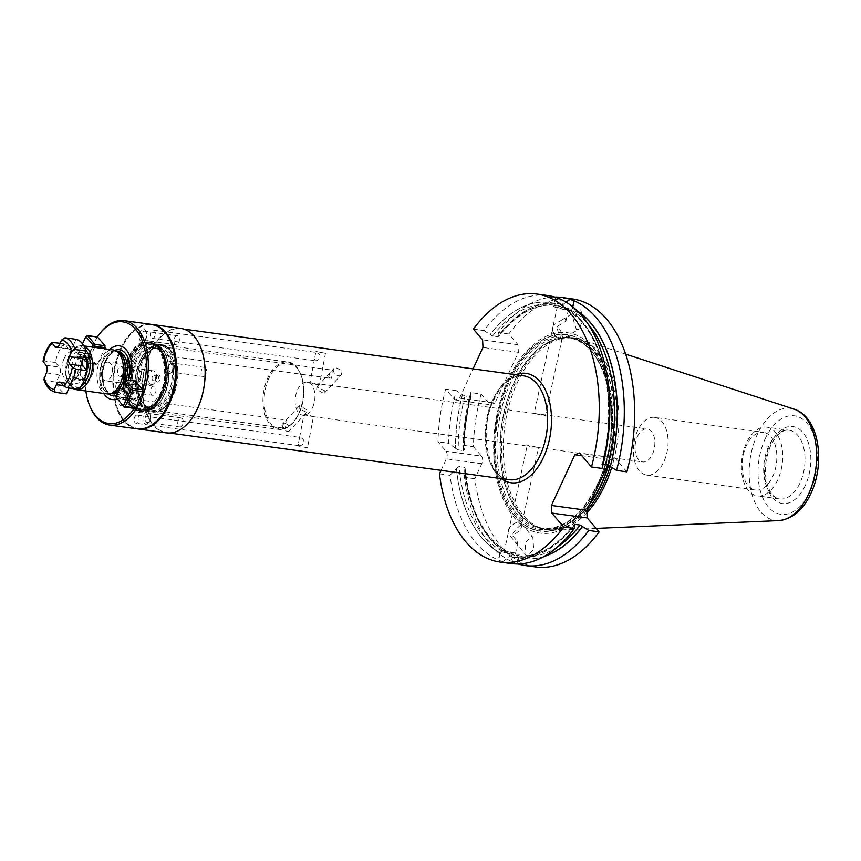 <?xml version="1.0" encoding="UTF-8"?>
<svg xmlns="http://www.w3.org/2000/svg" width="861" height="861" viewBox="0 0 861 861"><rect width="100%" height="100%" fill="white"/><g stroke="black" fill="none" stroke-linecap="round" stroke-linejoin="round"><path stroke-width="0.65" stroke-dasharray="4.3 3.23" d="M126.427 397.739L116.407 396.361L123.962 380.013L133.982 381.391L126.427 397.739L126.513 399.644L134.047 408.437M97.497 336.985L92.547 345.595L88.844 355.367A51.326 30.103 -82.2 0 0 85.863 391.002M88.844 355.367L78.846 354.291L86.369 363.084L96.389 364.461L88.866 355.668M94.592 347.392L87.542 362.653L97.562 364.031L96.389 364.461M97.562 364.031L104.611 348.77M133.982 381.391L135.155 380.949M109.767 349.48A27.089 15.885 -82.2 0 0 103.514 358.391A27.089 15.885 -82.2 0 0 103.729 393.455M117.064 398.934A27.089 15.885 -82.2 0 0 128.031 387.019A27.089 15.885 -82.2 0 0 130.431 380.304M113.232 349.953A22.192 13.012 -82.2 0 0 100.167 360.221A22.192 13.012 -82.2 0 0 107.184 393.929M84.518 354.571A15.95 9.353 -82.2 0 0 70.699 359.08A15.95 9.353 -82.2 0 0 71.711 380.939A15.95 9.353 -82.2 0 0 85.142 375.934A15.95 9.353 -82.2 0 0 86.896 370.488M83.829 356.067A13.184 7.727 97.8 0 0 73.239 360.716A13.184 7.727 -82.2 0 0 72.421 375.923A13.184 7.727 -82.2 0 0 80.773 379.981A13.184 7.727 -82.2 0 0 85.164 374.643A13.184 7.727 97.8 0 0 86.617 370.165M92.977 361.846A11.096 6.511 97.8 0 1 92.288 374.653A11.096 6.511 97.8 0 1 90.9 377.021A11.096 6.511 97.8 0 1 85.756 379.787A11.096 6.511 97.8 0 1 82.247 362.933A11.096 6.511 97.8 0 1 88.78 357.799A11.096 6.511 97.8 0 1 92.977 361.846L92.827 361.437A11.656 6.834 97.8 0 0 88.414 357.186A11.656 6.834 97.8 0 0 81.558 362.578A11.656 6.834 -82.2 0 0 85.239 380.271L79.739 379.518A11.656 6.834 -82.2 0 1 76.059 361.814A11.656 6.834 97.8 0 1 82.914 356.432A11.656 6.834 97.8 0 1 83.592 356.583M84.798 357.186A11.656 6.834 97.8 0 1 85.594 357.875A11.656 6.834 97.8 0 1 86.595 374.126A11.656 6.834 -82.2 0 1 82.71 378.851L80.773 379.981M79.739 379.518A11.656 6.834 -82.2 0 0 82.71 378.851M85.239 380.271A11.656 6.834 -82.2 0 0 90.631 377.366A11.656 6.834 -82.2 0 0 92.095 374.89A11.656 6.834 97.8 0 0 92.827 361.437M78.426 389.366L74.455 384.727A5.553 3.25 -82.2 0 0 73.056 383.898A5.553 3.25 -82.2 0 0 69.784 386.471L69.041 388.074M76.112 339.32L72.69 346.714A5.553 3.25 -82.2 0 1 69.429 349.275L56.073 347.435M43.437 362.277L44.288 360.963L55.416 362.503A27.746 16.273 97.8 0 1 64.048 343.808L68.03 348.447A5.553 3.25 -82.2 0 0 69.429 349.275M55.416 362.503L59.387 367.141A5.553 3.25 -82.2 0 1 59.743 374.739L56.331 382.133A27.746 16.273 -82.2 0 0 66.372 393.864M43.933 379.55L45.192 380.605L56.331 382.133M60.076 343.27L64.048 343.808M89.77 405.843A52.715 30.91 -82.2 0 1 93.031 345.013A52.715 30.91 97.8 0 1 99.672 333.777M151.45 324.403A52.715 30.91 97.8 0 0 120.422 348.78A52.715 30.91 -82.2 0 0 137.093 428.853M171.479 343.84A52.166 30.587 -82.2 0 0 127.686 338.018A52.166 30.587 -82.2 0 0 121.121 349.135A52.166 30.587 -82.2 0 0 117.882 409.33A52.166 30.587 -82.2 0 0 161.62 415.529M117.882 409.33L118.043 409.739A52.715 30.91 -82.2 0 1 121.315 348.899A52.715 30.91 97.8 0 1 127.945 337.673A52.715 30.91 97.8 0 1 151.891 324.468M118.043 409.739A52.715 30.91 -82.2 0 0 137.545 428.907M180.842 328.439A52.715 30.91 97.8 0 0 149.814 352.816A52.715 30.91 -82.2 0 0 166.485 432.889M169.66 433.051L166.743 432.652A52.446 30.748 -82.2 0 1 150.158 352.988A52.446 30.748 97.8 0 1 181.025 328.741A52.446 30.748 97.8 0 1 200.828 347.779M166.743 432.652A52.446 30.748 -82.2 0 0 190.948 419.662M441.058 470.343L446.375 458.848A5.553 3.25 97.8 0 0 446.02 451.239L437.958 441.822A135.263 79.32 -82.2 0 1 445.675 389.15L454.866 399.891L459.537 398.159L473.066 368.874M626.873 471.85L614.915 457.88L579.518 453.015M577.483 311.047A128.666 75.445 -82.2 0 0 572.178 308.001L570.714 310.078L565.505 309.368L563.88 306.882A128.666 75.445 97.8 0 1 602.011 465.231L602.054 468.438M602.011 465.231L603.109 464.38M563.858 307.011A128.537 75.37 -82.2 0 1 601.947 465.166L602.592 464.305A126.589 74.229 97.8 0 0 565.505 309.368L564.999 309.185C601.29 325.652 619.457 400.3 601.71 464.563M614.915 457.88L610.245 459.623L581.821 455.717M459.537 398.159L494.946 403.023L518.365 352.332L518.01 344.723L508.819 333.993A135.263 79.32 97.8 0 1 572.393 298.928M494.946 403.023L490.275 404.756L481.073 394.026L470.719 392.594A135.263 79.32 97.8 0 0 463.003 445.266L473.356 446.687A135.263 79.32 97.8 0 1 481.073 394.026M473.356 446.687L481.428 456.104L446.02 451.239M535.564 566.936A135.263 79.32 97.8 0 1 474.841 478.716L481.783 463.713A5.553 3.25 -82.2 0 0 481.428 456.104M607.435 465.704A101.124 59.291 -82.2 0 0 560.629 332.507A101.124 59.291 -82.2 0 0 495.678 473.066A101.124 59.291 -82.2 0 0 589.634 504.234M610.245 459.623L607.758 465.015M576.396 329.559L573.523 320.292L578.269 310.143L580.68 309.809L583.564 319.087L578.807 329.236L576.396 329.559M531.549 536.306L532.83 537.264L533.691 549.34L527.266 556.055L525.985 555.097L525.124 543.022L531.549 536.306M462.411 394.65L462.475 394.725A128.537 75.37 -82.2 0 0 455.523 448.28L455.437 448.194A128.666 75.445 97.8 0 1 462.411 394.65L456.255 390.614A135.263 79.32 -82.2 0 0 448.538 443.275L437.958 441.822M456.255 390.614L445.675 389.15M547.574 295.517A135.263 79.32 -82.2 0 0 483.99 330.581L473.41 329.117M508.819 333.993L498.454 332.561A135.263 79.32 97.8 0 1 554.721 297.077M439.444 473.851L450.023 475.304A135.263 79.32 -82.2 0 0 498.53 560.124L502.759 561.706A135.263 79.32 -82.2 0 0 510.734 563.524M518.042 563.955A135.263 79.32 97.8 0 1 517.03 563.632L513.188 562.201A135.263 79.32 97.8 0 1 464.488 477.295L464.736 469.719A128.666 75.445 -82.2 0 0 508.937 554.172L507.29 551.675L502.028 550.943L500.542 552.999A128.666 75.445 97.8 0 1 456.384 468.567L456.448 468.427A128.537 75.37 -82.2 0 0 500.564 552.88M474.841 478.716L464.488 477.295M454.866 399.891L490.275 404.756M462.475 394.725L464.951 396.006L470.181 396.727L470.827 395.866L470.181 396.727A126.589 74.229 97.8 0 0 463.476 450.572L463.003 445.266M470.719 392.594L470.827 395.866A128.537 75.37 97.8 0 0 463.875 449.431L463.476 450.572L458.235 449.851A126.589 74.229 97.8 0 1 464.951 396.006M518.365 352.332L482.956 347.467M518.01 344.723L482.612 339.858M498.454 332.561L497.916 336.694A126.589 74.229 97.8 0 1 556.238 305.461A126.589 74.229 97.8 0 1 560.533 306.268L563.083 304.6A128.666 75.445 -82.2 0 0 498.497 335.768M563.051 304.729A128.537 75.37 97.8 0 0 498.562 335.833L497.916 336.694L492.686 335.973L490.146 334.617A128.666 75.445 97.8 0 1 554.678 303.438L555.27 305.547L560.533 306.268M483.99 330.581L490.146 334.617M470.763 395.802A128.666 75.445 -82.2 0 0 463.788 449.334M563.083 304.6L565.957 302.06M572.716 306.785L572.178 308.001M517.03 563.632L518.042 557.573A128.666 75.445 -82.2 0 0 543.732 556.636M513.188 562.201L508.937 554.172M518.042 557.573L517.472 555.474L521.766 556.292A126.589 74.229 97.8 0 1 517.472 555.474L512.273 554.764L509.766 556.314A128.537 75.37 -82.2 0 0 574.212 525.199M464.736 469.719L465.08 468.201L464.24 467.2L459.01 466.479L456.448 468.427M465.08 468.201C469.902 510.659 484.151 538.545 507.807 551.858L507.29 551.675A126.589 74.229 97.8 0 1 464.24 467.2M455.523 448.28L458.235 449.851M492.686 335.973A126.589 74.229 97.8 0 1 551.008 304.74L555.27 305.547A126.589 74.229 97.8 0 0 551.008 304.74L556.238 305.461C535.983 303.126 516.826 313.479 498.756 336.533M574.265 525.264A128.666 75.445 97.8 0 1 509.744 556.443L509.766 556.314M455.437 448.194L448.538 443.275M555.539 297.336L554.678 303.438M563.88 306.882L559.768 298.918M502.759 561.706L509.744 556.443M450.023 475.304L456.384 468.567M500.542 552.999L498.53 560.124M555.065 307.151A9.708 1.022 -167.8 0 1 553.365 306.172A9.708 1.022 -167.8 0 1 560.124 306.634A9.708 1.022 -167.8 0 1 570.649 309.303A9.708 1.022 12.2 0 1 572.35 310.283A9.708 1.022 12.2 0 1 565.591 309.82A9.708 1.022 12.2 0 1 555.065 307.151M557.261 307.011A5.726 0.603 -167.8 0 0 558.262 307.592A5.726 0.603 12.2 0 0 564.472 309.164A5.726 0.603 12.2 0 0 568.454 309.443A5.726 0.603 12.2 0 0 567.453 308.862A5.726 0.603 -167.8 0 0 561.243 307.291A5.726 0.603 -167.8 0 0 557.261 307.011L553.3 325.232L552.762 331.194L557.067 337.63L561.824 339.406C559.241 335.801 557.659 331.507 557.067 326.534L565.892 321.261L565.236 319.076L561.383 320.27L553.322 325.135A8.319 3.498 59 0 0 553.106 325.243L553.375 325.081M545.368 415.885L542.85 414.604L534.164 413.452L545.368 415.885L561.932 339.363L578.807 329.236M560.952 338.836L561.824 339.406A8.319 3.498 -121 0 0 561.878 333.67A8.319 3.498 -121 0 0 557.067 326.534M312.565 407.511A16.65 9.762 -82.2 0 0 307.302 382.23A16.65 9.762 -82.2 0 0 297.508 389.925A16.65 9.762 -82.2 0 0 302.771 415.217A16.65 9.762 -82.2 0 0 312.565 407.511M637.409 436.635A16.65 9.762 97.8 0 1 647.203 428.939A16.65 9.762 97.8 0 1 652.466 454.231A16.65 9.762 97.8 0 1 642.672 461.926A16.65 9.762 97.8 0 1 637.409 436.635M316.687 389.516L316.805 386.987L324.479 390.593L323.93 393.585L316.687 389.516M310.918 382.79L318.71 383.855C319.517 385.308 316.923 384.953 310.918 382.79L310.003 382.661L314.459 359.22L315.341 360.737L152.225 338.33A4.165 2.443 97.8 0 1 151.17 337.706A4.165 2.443 97.8 0 1 150.578 332.895A4.165 2.443 97.8 0 1 153.366 330.075A4.165 2.443 97.8 0 1 154.41 330.699A4.165 2.443 97.8 0 1 155.012 335.51A4.165 2.443 97.8 0 1 152.225 338.33M534.337 413.431L317.698 383.662L319.539 384.469L325.469 353.301L315.922 351.492L314.459 359.22M315.115 360.694C318.473 361.276 322.94 356.25 317.731 353.139L316.471 352.493L315.589 353.279M325.469 353.301L315.922 351.492M123.252 398.137A4.165 2.443 97.8 0 1 123.844 402.948A4.165 2.443 97.8 0 1 121.067 405.768A4.165 2.443 97.8 0 1 120.013 405.144A4.165 2.443 97.8 0 1 119.421 400.343A4.165 2.443 97.8 0 1 122.197 397.524A4.165 2.443 97.8 0 1 123.252 398.137M138.266 415.669A4.165 2.443 97.8 0 1 138.858 420.469A4.165 2.443 97.8 0 1 136.081 423.3A4.165 2.443 97.8 0 1 135.026 422.676A4.165 2.443 97.8 0 1 134.434 417.865A4.165 2.443 97.8 0 1 137.211 415.045A4.165 2.443 97.8 0 1 138.266 415.669M169.423 348.231A4.165 2.443 97.8 0 1 170.015 353.032A4.165 2.443 97.8 0 1 167.238 355.851A4.165 2.443 97.8 0 1 166.184 355.238A4.165 2.443 97.8 0 1 165.592 350.427A4.165 2.443 97.8 0 1 168.369 347.607A4.165 2.443 97.8 0 1 169.423 348.231M283.334 427.594L285.12 428.315L286.95 421.664L286.261 420.071L283.979 422.471L282.516 426.453L283.334 427.594M306.753 409.761L299.499 405.692L298.95 408.684L306.634 412.29L306.753 409.761M289.608 430.683A4.854 3.013 42.8 0 1 285.637 430.758A4.854 3.013 42.8 0 1 282.15 426.852A4.854 3.013 -137.2 0 1 282.483 424.096A4.854 3.013 -137.2 0 1 286.455 424.021A4.854 3.013 -137.2 0 1 289.942 427.928A4.854 3.013 42.8 0 1 289.608 430.683L306.634 412.29M537.415 447.322L529.806 446.418L527.298 445.137L537.415 447.322M299.434 438.249L298.304 444.19L298.971 445.664C302.329 446.246 306.785 441.219 301.576 438.109L300.328 437.463L299.434 438.249L303.89 414.808L312.511 416.487C306.505 414.324 303.911 413.969 304.719 415.422L302.771 415.217M307.506 447.785L297.971 445.976L307.506 447.785L313.436 416.616L312.511 416.487M298.971 445.664L136.081 423.3M504.202 551.578A5.726 0.603 -167.8 0 0 505.203 552.159A5.726 0.603 12.2 0 0 511.412 553.731A5.726 0.603 12.2 0 0 515.405 554A5.726 0.603 12.2 0 0 514.404 553.419A5.726 0.603 -167.8 0 0 508.184 551.847A5.726 0.603 -167.8 0 0 504.202 551.578L508.13 533.454L514.964 541.795L516.622 543.194L517.967 542.182L511.875 534.853C514.404 530.903 517.687 527.362 521.734 524.231L538.491 447.559M520.905 523.445L521.734 524.231L516.977 522.444C511.09 524.898 508.141 528.568 508.13 533.454L527.298 445.137M516.977 522.444A8.319 4.499 -39.6 0 0 509.863 527.223A8.319 4.499 -39.6 0 0 508.13 533.454M521.734 524.231A8.319 4.499 140.4 0 1 519.14 530.677A8.319 4.499 140.4 0 1 511.875 534.853M502.006 551.718A9.708 1.022 12.2 0 0 512.543 554.376A9.708 1.022 12.2 0 0 519.291 554.85A9.708 1.022 12.2 0 0 517.601 553.86A9.708 1.022 -167.8 0 0 507.064 551.191A9.708 1.022 -167.8 0 0 500.316 550.728A9.708 1.022 -167.8 0 0 502.006 551.718M654.694 417.37A29.134 17.08 -82.2 0 1 663.906 461.614A29.134 17.08 97.8 0 1 646.762 475.089A29.134 17.08 97.8 0 1 637.538 430.834A29.134 17.08 -82.2 0 1 654.694 417.37L763.449 432.319A29.134 17.08 -82.2 0 0 746.304 445.783A29.134 17.08 97.8 0 0 755.517 490.038A29.134 17.08 97.8 0 0 772.661 476.563A29.134 17.08 -82.2 0 0 763.449 432.319M766.774 427.174A34.688 20.341 -82.2 0 1 777.741 479.857A34.688 20.341 97.8 0 1 757.336 495.893A34.688 20.341 97.8 0 1 746.369 443.211A34.688 20.341 -82.2 0 1 766.774 427.174L789.042 430.231A34.688 20.341 -82.2 0 0 768.625 446.267A34.688 20.341 97.8 0 0 779.603 498.95A34.688 20.341 97.8 0 0 800.009 482.913A34.688 20.341 -82.2 0 0 789.042 430.231C782.66 429.338 776.482 434.525 770.53 445.815C763.933 462.217 763.632 477.102 769.605 490.447C772.597 495.732 775.933 498.562 779.603 498.95L757.336 495.893M586.933 512.682A96.906 56.826 97.8 0 1 553.924 530.193A96.906 56.826 97.8 0 1 547.908 529.913A96.906 56.826 97.8 0 1 517.257 382.725A96.906 56.826 97.8 0 1 574.298 337.91A96.906 56.826 97.8 0 1 580.163 339.266A96.906 56.826 97.8 0 1 611.74 467.286M610.212 466.21A96.906 56.826 -82.2 0 0 572.511 337.663A96.906 56.826 -82.2 0 0 561.34 337.986A96.906 56.826 -82.2 0 0 515.481 382.478A96.906 56.826 97.8 0 0 535.456 526.34A96.906 56.826 97.8 0 0 546.122 529.666L547.908 529.913M586.836 510.584A96.906 56.826 97.8 0 1 546.122 529.666M329.505 377.678L331.302 378.399L333.121 371.748L332.432 370.155L330.161 372.555L328.687 376.537L329.505 377.678M340.956 375.181A4.854 3.013 42.8 0 1 336.985 375.256A4.854 3.013 42.8 0 1 333.498 371.349A4.854 3.013 -137.2 0 1 333.82 368.594A4.854 3.013 -137.2 0 1 337.792 368.519A4.854 3.013 -137.2 0 1 341.29 372.426A4.854 3.013 42.8 0 1 340.956 375.181L323.93 393.585M557.067 337.63A8.319 3.498 59 0 1 552.353 329.203A8.319 3.498 59 0 1 553.106 325.243M89.501 353.871L78.749 352.386L86.304 336.038L97.056 337.512M86.369 363.084L87.542 362.653M78.749 352.386L78.243 353.268L78.846 354.291M78.243 353.268L82.505 343.808M92.568 347.112L85.799 361.771L86.401 362.793M78.265 352.967L85.799 361.771M126.513 399.644L116.493 398.266M115.901 397.233L116.407 396.361M152.688 395.285A4.574 2.68 -82.2 0 1 150.578 391.766A4.574 2.68 97.8 0 1 153.925 386.212A4.574 2.68 97.8 0 1 156.035 389.742A4.574 2.68 -82.2 0 1 152.688 395.285L120.174 390.819A4.574 2.68 -82.2 0 0 122.294 389.678A4.574 2.68 -82.2 0 0 123.521 385.265A4.574 2.68 97.8 0 0 123.155 383.425L122.671 382.198A6.242 3.659 -82.2 0 0 118.344 380.519A6.242 3.659 -82.2 0 0 115.751 387.482A6.242 3.659 -82.2 0 0 121.498 390.733A6.242 3.659 -82.2 0 0 123.188 385.459A36.259 21.267 97.8 0 1 123.112 383.995A6.242 3.659 -82.2 0 0 122.671 382.198M153.925 386.212L121.423 381.746A4.574 2.68 97.8 0 0 118.075 387.299A4.574 2.68 -82.2 0 0 120.174 390.819M121.423 381.746A4.574 2.68 97.8 0 1 123.155 383.425M123.177 384.716A6.242 3.659 -82.2 0 0 123.112 383.995A36.259 21.267 97.8 0 1 128.311 357.53A36.259 21.267 97.8 0 1 142.646 341.731A36.259 21.267 97.8 0 1 143.55 341.397A6.242 3.659 -82.2 0 0 144.852 340.181A6.242 3.659 -82.2 0 0 146.026 331.646A6.242 3.659 -82.2 0 0 142.539 329.505A6.242 3.659 -82.2 0 0 139.095 336.576A6.242 3.659 -82.2 0 0 142.646 341.731A6.242 3.659 -82.2 0 0 143.098 341.602A6.242 3.659 -82.2 0 0 143.55 341.397A36.259 21.267 97.8 0 1 166.259 367.916A36.259 21.267 97.8 0 1 166.324 369.38A6.242 3.659 -82.2 0 0 172.017 371.898A6.242 3.659 -82.2 0 0 173.696 365.893A6.242 3.659 -82.2 0 0 173.19 363.364A6.242 3.659 -82.2 0 0 169.079 361.534A6.242 3.659 -82.2 0 0 166.259 367.916A6.242 3.659 -82.2 0 0 166.259 368.659A6.242 3.659 -82.2 0 0 166.324 369.38A36.259 21.267 97.8 0 1 161.125 395.845A36.259 21.267 97.8 0 1 146.8 411.644A36.259 21.267 97.8 0 1 145.896 411.978A6.242 3.659 -82.2 0 0 142.937 419.565A6.242 3.659 -82.2 0 0 146.897 423.86A6.242 3.659 -82.2 0 0 148.662 422.439A6.242 3.659 -82.2 0 0 149.836 413.915A6.242 3.659 -82.2 0 0 146.8 411.644A6.242 3.659 -82.2 0 0 146.338 411.762A6.242 3.659 -82.2 0 0 145.896 411.978A36.259 21.267 97.8 0 1 123.188 385.459A6.242 3.659 -82.2 0 0 123.177 384.716M128.902 358.219A34.957 20.503 -82.2 0 0 126.728 398.546A34.957 20.503 -82.2 0 0 148.878 409.319A34.957 20.503 -82.2 0 0 160.533 395.156A34.957 20.503 -82.2 0 0 157.531 346.391A34.957 20.503 -82.2 0 0 128.902 358.219M162.385 394.951A33.988 19.932 -82.2 0 0 151.633 343.324A33.988 19.932 -82.2 0 0 131.625 359.048A33.988 19.932 -82.2 0 0 142.377 410.675A33.988 19.932 -82.2 0 0 162.385 394.951M162.32 394.951A33.988 19.932 -82.2 0 0 151.568 343.324A33.988 19.932 -82.2 0 0 147.661 343.431A33.988 19.932 -82.2 0 0 131.572 359.037A33.988 19.932 -82.2 0 0 138.578 409.502A33.988 19.932 -82.2 0 0 142.323 410.665A33.988 19.932 -82.2 0 0 162.32 394.951M173.664 364.59A4.574 2.68 -82.2 0 1 174.04 366.442A4.574 2.68 97.8 0 1 172.803 370.854A4.574 2.68 97.8 0 1 170.693 371.995A4.574 2.68 97.8 0 1 168.584 368.476A4.574 2.68 -82.2 0 1 171.931 362.922A4.574 2.68 -82.2 0 1 173.664 364.59L173.19 363.364M203.196 376.461A4.574 2.68 97.8 0 0 206.543 370.908A4.574 2.68 -82.2 0 0 204.444 367.389A4.574 2.68 -82.2 0 0 201.097 372.942A4.574 2.68 97.8 0 0 203.196 376.461L170.693 371.995M143.948 331.302A4.574 2.68 97.8 0 1 144.777 331.205A4.574 2.68 97.8 0 1 146.51 332.873A4.574 2.68 97.8 0 1 145.649 339.137A4.574 2.68 97.8 0 1 144.357 340.181A4.574 2.68 -82.2 0 1 143.529 340.278A4.574 2.68 -82.2 0 1 141.43 336.07A4.574 2.68 -82.2 0 1 143.948 331.302M177.28 335.672A4.574 2.68 97.8 0 0 176.451 335.768A4.574 2.68 -82.2 0 0 173.933 340.536A4.574 2.68 -82.2 0 0 176.042 344.744A4.574 2.68 -82.2 0 0 176.871 344.648A4.574 2.68 97.8 0 0 179.389 339.88A4.574 2.68 97.8 0 0 177.28 335.672L144.777 331.205M150.309 415.131A4.574 2.68 -82.2 0 1 149.448 421.395A4.574 2.68 -82.2 0 1 148.167 422.439A4.574 2.68 97.8 0 1 147.339 422.536A4.574 2.68 97.8 0 1 145.24 418.328A4.574 2.68 97.8 0 1 147.758 413.56A4.574 2.68 -82.2 0 1 148.576 413.463A4.574 2.68 -82.2 0 1 150.309 415.131L149.836 413.915M179.841 427.002A4.574 2.68 97.8 0 0 180.67 426.905A4.574 2.68 -82.2 0 0 183.189 422.138A4.574 2.68 -82.2 0 0 181.09 417.929A4.574 2.68 -82.2 0 0 180.261 418.037A4.574 2.68 97.8 0 0 177.743 422.794A4.574 2.68 97.8 0 0 179.841 427.002L147.339 422.536M139.676 379.227A6.942 4.068 -82.2 0 0 137.491 368.691A6.942 4.068 -82.2 0 0 133.401 371.898A6.942 4.068 -82.2 0 0 135.597 382.435A6.942 4.068 -82.2 0 0 139.676 379.227M151.471 384.619A6.942 4.068 -82.2 0 1 149.276 374.083A6.942 4.068 97.8 0 1 153.355 370.876A6.942 4.068 97.8 0 1 155.55 381.412A6.942 4.068 -82.2 0 1 151.471 384.619L135.597 382.435M137.093 366.119A9.439 5.532 97.8 0 0 131.539 370.478A9.439 5.532 -82.2 0 0 134.531 384.813A9.439 5.532 -82.2 0 0 140.085 380.444A9.439 5.532 97.8 0 0 137.093 366.119L108.152 362.137A9.439 5.532 -82.2 0 0 102.599 366.506A9.439 5.532 -82.2 0 0 105.58 380.831A9.439 5.532 -82.2 0 0 111.134 376.472A9.439 5.532 -82.2 0 0 108.152 362.137M152.375 376.451A2.777 1.625 -82.2 0 0 153.247 380.659A2.777 1.625 -82.2 0 0 154.883 379.378A2.777 1.625 -82.2 0 0 154.001 375.159A2.777 1.625 -82.2 0 0 152.375 376.451M156.637 375.783A2.777 1.625 -82.2 0 1 157.348 375.622A2.777 1.625 -82.2 0 1 158.22 379.841A2.777 1.625 97.8 0 1 156.584 381.122A2.777 1.625 97.8 0 1 155.949 380.777A2.777 1.625 97.8 0 1 155.712 376.903A2.777 1.625 -82.2 0 1 156.637 375.783L157.649 375.181A3.573 2.099 -82.2 0 0 156.465 376.634A3.573 2.099 -82.2 0 0 156.767 381.617A3.573 2.099 -82.2 0 0 159.694 380.411A3.573 2.099 -82.2 0 0 159.92 376.289A3.573 2.099 -82.2 0 0 157.649 375.181M162.029 409.502A33.192 19.459 -82.2 0 1 141 399.278A33.192 19.459 -82.2 0 1 143.066 360.996A33.192 19.459 97.8 0 1 170.241 349.76A33.192 19.459 97.8 0 1 173.093 396.06A33.192 19.459 -82.2 0 1 162.029 409.502L161.018 410.094A33.988 19.932 -82.2 0 0 172.34 396.329A33.988 19.932 -82.2 0 0 169.423 348.909A33.988 19.932 -82.2 0 0 161.588 344.701A33.988 19.932 -82.2 0 0 141.591 360.415A33.988 19.932 -82.2 0 0 152.343 412.042A33.988 19.932 -82.2 0 0 161.018 410.094M133.132 359.252A33.988 19.932 -82.2 0 0 143.873 410.88A33.988 19.932 -82.2 0 0 163.881 395.167A33.988 19.932 -82.2 0 0 153.129 343.539A33.988 19.932 -82.2 0 0 133.132 359.252M140.472 360.264A33.988 19.932 -82.2 0 0 151.224 411.892A33.988 19.932 -82.2 0 0 171.231 396.168A33.988 19.932 -82.2 0 0 160.48 344.54A33.988 19.932 -82.2 0 0 140.472 360.264M130.571 367.97A4.854 2.852 -82.2 0 1 132.702 373.383A4.854 2.852 97.8 0 1 129.247 377.592A4.854 2.852 97.8 0 1 127.116 372.189A4.854 2.852 -82.2 0 1 130.571 367.97L120.992 366.657A4.854 2.852 -82.2 0 0 117.548 370.865A4.854 2.852 -82.2 0 0 119.668 376.279A4.854 2.852 -82.2 0 0 123.123 372.06A4.854 2.852 -82.2 0 0 120.992 366.657M114.847 350.352A23.258 13.636 97.8 0 0 105.677 360.479A23.258 13.636 -82.2 0 0 108.852 393.983M116.579 395.522A23.258 13.636 -82.2 0 0 126.728 385.061A23.258 13.636 97.8 0 0 128.58 380.045M105.214 361.297A21.364 12.528 97.8 0 1 117.796 351.417C113.523 350.922 109.584 354.151 105.978 361.114C99.327 374.072 104.138 393.886 111.973 393.757A21.364 12.528 -82.2 0 1 105.214 361.297M126.115 379.712A21.364 12.528 97.8 0 1 124.544 383.877A21.364 12.528 -82.2 0 1 118.194 392.046M116.827 351.288L115.783 351.148A21.364 12.528 97.8 0 0 103.212 361.028A21.364 12.528 -82.2 0 0 109.971 393.477A21.364 12.528 -82.2 0 0 111.489 393.531M120.228 387.644A21.364 12.528 -82.2 0 0 122.542 383.597A21.364 12.528 97.8 0 0 124.027 379.712M111.004 393.617L112.081 393.412A21.417 12.56 -82.2 0 1 100.823 383.619A21.417 12.56 -82.2 0 1 102.836 360.942A21.417 12.56 97.8 0 1 117.806 351.772L115.783 351.148A21.364 12.528 97.8 0 1 117.257 351.503M123.198 381.197A21.417 12.56 97.8 0 1 122.219 383.575A21.417 12.56 -82.2 0 1 121.089 385.771M83.937 345.928L82.279 345.702A22.192 13.012 97.8 0 0 69.214 355.959A22.192 13.012 -82.2 0 0 76.231 389.678M73.11 388.634L65.63 375.159L68.46 356.142C71.958 348.856 76.564 345.379 82.279 345.702A22.192 13.012 97.8 0 1 84.077 346.176M80.891 386.341A20.535 12.043 -82.2 0 1 67.492 380.691A20.535 12.043 -82.2 0 1 68.632 356.658A20.535 12.043 97.8 0 1 85.863 350.169M83.377 357.057L76.317 356.088C76.844 357.229 76.414 353.613 79.19 360.716L77.802 373.426C74.789 377.764 73.293 379.314 73.293 378.076A11.096 6.511 -82.2 0 1 69.784 361.211A11.096 6.511 97.8 0 1 76.317 356.088A11.096 6.511 97.8 0 1 79.825 372.942A11.096 6.511 -82.2 0 1 73.293 378.076L85.756 379.787M64.209 358.38A15.541 9.116 -82.2 0 0 65.199 379.669A15.541 9.116 -82.2 0 0 78.265 374.793A15.541 9.116 97.8 0 0 77.286 353.505A15.541 9.116 97.8 0 0 64.209 358.38M61.099 382.887L74.455 384.727M63.402 385.588L69.784 386.471M45.192 380.605A27.746 16.273 -82.2 0 0 55.233 392.325M44.288 360.963A27.746 16.273 97.8 0 1 52.919 342.28M46.386 372.91L59.743 374.739M46.031 365.301L59.387 367.141M57.644 347.026L68.03 348.447M59.334 344.874L72.69 346.714M492.621 400.064A52.446 30.748 -82.2 0 0 509.206 479.717C488.887 479.373 477.909 431.189 493.88 399.752C498.444 390.108 503.933 383.22 510.369 379.109L516.051 376.451L523.488 375.805A52.446 30.748 -82.2 0 0 492.621 400.064M515.674 374.739A55.212 32.374 -82.2 0 0 493.59 398.901A55.212 32.374 -82.2 0 0 501.393 478.641M572.156 308.13A128.537 75.37 97.8 0 1 577.935 311.499M544.292 556.335A128.537 75.37 97.8 0 1 518.074 557.444M508.969 554.043A128.537 75.37 97.8 0 1 464.8 469.568M570.714 310.078A126.589 74.229 97.8 0 1 588.267 324.317M557.691 546.767A126.589 74.229 97.8 0 1 521.766 556.292L516.535 555.571A126.589 74.229 97.8 0 1 512.273 554.764M574.201 525.188A126.589 74.229 97.8 0 1 516.535 555.571C536.79 557.906 555.948 547.553 574.018 524.5M502.028 550.943A126.589 74.229 97.8 0 1 459.01 466.479M554.645 303.567A128.537 75.37 -82.2 0 0 490.21 334.692M481.783 463.713L446.375 458.848M805.239 485.572A38.842 22.773 97.8 0 1 772.554 497.755A38.842 22.773 97.8 0 1 770.089 444.534A38.842 22.773 97.8 0 1 802.775 432.351A38.842 22.773 97.8 0 1 805.239 485.572M765.171 438.787A49.723 29.156 97.8 0 1 807.005 423.192A49.723 29.156 97.8 0 1 810.158 491.319A49.723 29.156 97.8 0 1 768.324 506.903A49.723 29.156 97.8 0 1 765.171 438.787M778.71 520.614A56.589 33.181 97.8 0 1 751.395 492.234A56.589 33.181 97.8 0 1 757.303 434.504A56.589 33.181 97.8 0 1 794.036 409.126M589.441 504.643A96.389 56.514 97.8 0 1 534.035 525.64A96.389 56.514 97.8 0 1 514.168 382.532A96.389 56.514 -82.2 0 1 559.79 338.287L561.34 337.986M608.576 465.22A96.389 56.514 -82.2 0 0 559.79 338.287L570.66 337.975A96.346 56.492 -82.2 0 0 513.952 382.521A96.346 56.492 97.8 0 0 544.421 528.88A96.346 56.492 97.8 0 0 589.839 503.717M608.329 465.134A96.346 56.492 -82.2 0 0 570.66 337.975L567.539 337.544A96.346 56.492 -82.2 0 0 510.831 382.101A96.346 56.492 97.8 0 0 541.3 528.45L544.421 528.88L535.456 526.34M598.008 483.893A96.346 56.492 97.8 0 1 541.3 528.45C563.212 530.161 581.95 515.352 597.502 484.011C626.13 426.959 607.586 339.632 567.539 337.544A96.346 56.492 -82.2 0 1 598.008 483.893M597.62 484.356A97.454 57.149 -82.2 0 0 591.442 350.825A97.454 57.149 -82.2 0 0 509.443 381.391A97.454 57.149 97.8 0 0 515.621 514.921A97.454 57.149 97.8 0 0 597.62 484.356M594.607 492.449A98.907 57.999 97.8 0 1 497.271 476.208A98.907 57.999 97.8 0 1 562.717 334.574A98.907 57.999 97.8 0 1 601.581 477.36M593.563 494.774A99.198 58.161 97.8 0 1 496.98 475.53A99.198 58.161 97.8 0 1 562.233 334.283A99.198 58.161 97.8 0 1 602.678 475.046M148.878 409.319L144.809 410.794A34.429 20.19 -82.2 0 1 126.707 395.048A34.429 20.19 -82.2 0 1 129.946 358.606A34.429 20.19 97.8 0 1 154.011 343.873L157.929 346.8A34.569 20.277 97.8 0 0 129.624 358.499A34.569 20.277 -82.2 0 0 127.471 398.385A34.569 20.277 -82.2 0 0 149.373 409.029A34.569 20.277 -82.2 0 0 160.899 395.027A34.569 20.277 97.8 0 0 157.929 346.8L157.531 346.391M154.011 343.873A34.429 20.19 97.8 0 1 161.104 394.984A34.429 20.19 -82.2 0 1 144.809 410.794L146.004 410.568A34.042 19.954 -82.2 0 0 162.116 394.941A34.042 19.954 97.8 0 0 155.098 344.411L154.011 343.873M151.568 343.324L155.098 344.411A34.042 19.954 97.8 0 0 131.313 358.983A34.042 19.954 -82.2 0 0 128.117 395.005A34.042 19.954 -82.2 0 0 146.004 410.568L142.323 410.665M138.578 409.502L137.157 408.792L145.412 409.481L150.094 407.145L159.78 394.532C171.102 372.243 161.115 339.04 146.101 343.733A33.471 19.631 -82.2 0 1 163.687 359.037A33.471 19.631 -82.2 0 1 160.533 394.467A33.471 19.631 97.8 0 1 137.157 408.792A33.471 19.631 97.8 0 1 130.248 359.102A33.471 19.631 -82.2 0 1 146.101 343.733L147.661 343.431M160.124 395.081A34.924 20.481 -82.2 0 0 157.918 347.231A34.924 20.481 -82.2 0 0 128.526 358.187A34.924 20.481 97.8 0 0 130.743 406.037A34.924 20.481 97.8 0 0 160.124 395.081M161.588 344.701L287.843 362.05C302.695 363.127 308.905 393.606 298.971 413.581C293.547 424.677 286.756 429.951 278.587 429.391A33.988 19.932 -82.2 0 1 267.836 377.764A33.988 19.932 97.8 0 1 287.843 362.05A33.988 19.932 97.8 0 1 298.595 413.678A33.988 19.932 -82.2 0 1 278.587 429.391L152.343 412.042M268.88 378.302A33.159 19.437 -82.2 0 0 270.989 423.73A33.159 19.437 -82.2 0 0 298.885 413.334A33.159 19.437 97.8 0 0 296.787 367.895A33.159 19.437 97.8 0 0 268.88 378.302M140.182 360.608A33.159 19.437 97.8 0 1 168.078 350.212A33.159 19.437 97.8 0 1 170.187 395.64A33.159 19.437 -82.2 0 1 142.291 406.037A33.159 19.437 -82.2 0 1 140.182 360.608M141.312 361.932A30.662 17.973 -82.2 0 0 143.26 403.938A30.662 17.973 -82.2 0 0 169.057 394.316A30.662 17.973 97.8 0 0 167.109 352.31A30.662 17.973 97.8 0 0 141.312 361.932M141.021 362.277A29.823 17.489 -82.2 0 0 150.46 407.587A29.823 17.489 -82.2 0 0 168.013 393.789A29.823 17.489 97.8 0 0 158.575 348.479L154.259 348.834C153.506 348.565 146.155 351.869 141.398 362.19C132.422 379.97 138.438 407.167 150.46 407.587L145.778 406.941A29.823 17.489 -82.2 0 0 163.332 393.143A29.823 17.489 97.8 0 0 153.904 347.844C165.915 348.264 171.931 375.45 162.955 393.24C158.08 402.948 152.354 407.522 145.778 406.941A29.823 17.489 -82.2 0 1 136.35 361.631A29.823 17.489 97.8 0 1 153.904 347.844L158.575 348.479A29.823 17.489 97.8 0 0 141.021 362.277M135.306 361.103A30.662 17.973 -82.2 0 0 137.243 403.109A30.662 17.973 -82.2 0 0 163.041 393.499A30.662 17.973 97.8 0 0 161.104 351.482A30.662 17.973 97.8 0 0 135.306 361.103M134.176 359.78A33.159 19.437 -82.2 0 0 136.275 405.208A33.159 19.437 -82.2 0 0 164.171 394.812A33.159 19.437 97.8 0 0 162.072 349.383A33.159 19.437 97.8 0 0 134.176 359.78M85.594 357.875L84.034 356.26M88.414 357.186L82.914 356.432M84.841 357.25L88.78 357.799M73.056 383.898L59.689 382.069M183.942 329.139L181.025 328.741M471.064 396.458C466.533 414.13 464.262 432.039 464.251 450.195M554.925 298.971L553.365 306.172M573.856 303.32L572.35 310.283M568.454 309.443L565.892 321.261M553.3 325.232L534.164 413.452M307.302 382.23L310.261 382.639M542.85 414.604L647.203 428.939M153.366 330.075L316.471 352.493M121.067 405.768L285.12 428.315M122.197 397.524L286.261 420.071M282.483 424.096L283.979 422.471M286.153 420.125L299.499 405.692M313.167 416.638L529.806 446.418M538.319 447.58L642.672 461.926M297.971 445.976L298.304 444.19M137.211 415.045L300.328 437.463M515.405 554L517.967 542.182M514.964 541.795L525.985 555.097M521.82 523.962L532.83 537.264M517.784 561.813L519.291 554.85M498.756 557.928L500.316 550.728M646.762 475.089L755.517 490.038M596.156 528.396L553.924 530.193M625.689 354.14L580.163 339.266M572.511 337.663L574.298 337.91M167.238 355.851L331.302 378.399M168.369 347.607L332.432 370.155M333.82 368.594L332.324 370.208M330.161 372.555L316.805 386.987M561.383 320.27L578.269 310.143M552.762 331.194L552.353 329.203M122.294 389.678L121.498 390.733M172.803 370.854L172.017 371.898M204.444 367.389L171.931 362.922M146.51 332.873L146.026 331.646M145.649 339.137L144.852 340.181M176.042 344.744L143.529 340.278M149.448 421.395L148.662 422.439M181.09 417.929L148.576 413.463M153.355 370.876L137.491 368.691M134.531 384.813L105.58 380.831M156.584 381.122L153.247 380.659M157.348 375.622L154.001 375.159M155.949 380.777L156.767 381.617M170.241 349.76L169.423 348.909M143.873 410.88C152.042 411.429 158.833 406.166 164.257 395.07C174.191 375.095 167.981 344.615 153.129 343.539L160.48 344.54C152.311 343.991 145.52 349.265 140.095 360.35C130.162 380.325 136.372 410.805 151.224 411.892L143.873 410.88M129.247 377.592L119.668 376.279"/><path stroke-width="1.29" d="M104.611 348.77L105.031 345.778L97.497 336.985L87.478 335.607L95.011 344.4L94.592 347.392M105.031 345.778L95.011 344.4M85.863 391.002A51.326 30.103 -82.2 0 0 89.361 404.831A51.326 30.103 -82.2 0 0 134.241 408.362L124.027 407.059L115.923 396.943L123.995 379.723L135.155 380.949L142.689 389.753L132.669 388.376L125.136 379.572M97.368 336.963A51.326 30.103 97.8 0 1 99.004 334.66A51.326 30.103 97.8 0 1 136.522 330.441A51.326 30.103 97.8 0 1 142.7 390.055L142.689 389.753M103.729 393.455A27.089 15.885 -82.2 0 0 117.064 398.934M130.431 380.304A27.089 15.885 -82.2 0 0 127.514 351.492A27.089 15.885 -82.2 0 0 109.767 349.48M84.077 346.176A22.192 13.012 97.8 0 1 89.296 379.421A22.192 13.012 -82.2 0 1 76.231 389.678L107.184 393.929A22.192 13.012 -82.2 0 0 109.745 393.864A22.192 13.012 -82.2 0 0 120.249 383.672A22.192 13.012 -82.2 0 0 115.675 350.718A22.192 13.012 -82.2 0 0 113.232 349.953L83.937 345.928M86.896 370.488A15.95 9.353 -82.2 0 0 84.518 354.571M83.829 356.067A13.184 7.727 97.8 0 1 84.034 356.26A13.184 7.727 97.8 0 1 86.617 370.165M83.592 356.583A11.656 6.834 97.8 0 1 84.798 357.186M63.682 385.911A24.969 14.648 -82.2 0 0 72.313 367.227L75.929 369.143L87.058 370.682A27.746 16.273 97.8 0 1 78.426 389.366L67.298 387.837L63.682 385.911L61.099 382.887A5.553 3.25 -82.2 0 0 59.689 382.069A5.553 3.25 -82.2 0 0 56.428 384.63L63.402 385.588M87.058 370.682L83.087 366.043A5.553 3.25 -82.2 0 1 82.742 358.434L86.154 351.04A27.746 16.273 97.8 0 0 76.112 339.32L64.973 337.781L61.562 340.052L59.334 344.874A5.553 3.25 -82.2 0 1 56.073 347.435A5.553 3.25 -82.2 0 1 54.663 346.617L57.644 347.026M54.663 346.617L51.8 342.463C47.344 347.198 44.428 353.505 43.05 361.383L46.031 365.301A5.553 3.25 -82.2 0 1 46.386 372.91L43.933 379.55C44.029 379.636 44.955 384.975 50.53 390.044L55.029 392.293L66.372 393.864L69.041 388.074M55.233 392.325L54.2 389.452L56.428 384.63M61.562 340.052A24.969 14.648 97.8 0 1 71.603 351.783L75.025 349.512L86.154 351.04M51.8 342.463L60.076 343.27M71.603 351.783L69.375 356.605A5.553 3.25 -82.2 0 0 69.73 364.203L83.087 366.043M72.313 367.227L69.73 364.203M143.507 391.744L132.755 390.27L125.2 406.629L135.952 408.103L138.998 399.827L143.507 391.744L142.7 390.055M132.755 390.27L132.153 389.247L132.669 388.376M99.004 334.66L99.672 333.777A52.715 30.91 97.8 0 1 124.059 320.636A52.715 30.91 97.8 0 1 140.741 400.709A52.715 30.91 -82.2 0 1 109.713 425.086A52.715 30.91 -82.2 0 1 89.77 405.843L89.361 404.831M134.241 408.362L135.952 408.103M109.713 425.086L137.093 428.853A52.715 30.91 -82.2 0 0 161.491 415.702A52.715 30.91 -82.2 0 0 168.121 404.476A52.715 30.91 97.8 0 0 171.393 343.636A52.715 30.91 97.8 0 0 151.45 324.403L124.059 320.636M161.62 415.529A52.166 30.587 -82.2 0 0 161.75 415.357A52.166 30.587 -82.2 0 0 168.315 404.24A52.166 30.587 -82.2 0 0 171.554 344.045A52.166 30.587 -82.2 0 0 171.479 343.84M151.891 324.468A52.715 30.91 97.8 0 1 152.343 324.522A52.715 30.91 97.8 0 1 169.014 404.595A52.715 30.91 -82.2 0 1 137.986 428.972A52.715 30.91 -82.2 0 1 137.545 428.907M137.986 428.972L166.485 432.889A52.715 30.91 -82.2 0 0 190.884 419.748A52.715 30.91 -82.2 0 0 197.513 408.512A52.715 30.91 97.8 0 0 200.785 347.683A52.715 30.91 97.8 0 0 180.842 328.439L152.343 324.522M200.828 347.779A52.446 30.748 97.8 0 1 200.871 347.887A52.446 30.748 97.8 0 1 197.61 408.394A52.446 30.748 -82.2 0 1 191.013 419.565L190.884 419.748M591.475 466.974A135.263 79.32 -82.2 0 0 536.984 294.064L547.574 295.517A135.263 79.32 -82.2 0 1 555.539 297.336L559.768 298.918A135.263 79.32 -82.2 0 1 602.054 468.438L591.475 466.974L579.518 453.015L574.847 454.759L551.427 505.45L551.772 513.048L563.729 527.007A135.263 79.32 -82.2 0 1 500.155 562.072A135.263 79.32 -82.2 0 1 439.444 473.851L441.058 470.343M473.066 368.874L482.956 347.467L482.612 339.858L473.41 329.117A135.263 79.32 -82.2 0 1 536.984 294.064M603.109 464.38L607.823 465.026L616.519 470.418L626.873 471.85A135.263 79.32 97.8 0 0 572.393 298.928L562.029 297.508A135.263 79.32 97.8 0 1 570.197 299.391L574.039 300.823A135.263 79.32 97.8 0 1 616.519 470.418M581.821 455.717L574.847 454.759M551.772 513.048L587.18 517.913L599.138 531.883A135.263 79.32 97.8 0 1 535.564 566.936L525.199 565.516A135.263 79.32 97.8 0 1 518.042 563.955M587.18 517.913L586.825 510.315L607.758 465.015M554.721 297.077A135.263 79.32 97.8 0 1 562.029 297.508M500.155 562.072L510.734 563.524A135.263 79.32 -82.2 0 0 574.319 528.471L563.729 527.007M599.138 531.883L588.773 530.451A135.263 79.32 97.8 0 1 525.199 565.516M565.957 302.06L570.197 299.391M610.363 466.382A128.666 75.445 -82.2 0 0 577.483 311.047M574.039 300.823L572.716 306.785M588.773 530.451L580.088 525.059A126.589 74.229 97.8 0 1 557.691 546.767M543.732 556.636A128.666 75.445 -82.2 0 0 582.617 526.415M574.201 525.188A126.589 74.229 97.8 0 0 574.857 524.338L574.212 525.199L574.857 524.338L580.088 525.059M574.319 528.471L574.212 525.199M611.74 467.286A96.906 56.826 97.8 0 1 604.939 485.098A96.906 56.826 97.8 0 1 586.933 512.682M586.836 510.584A96.906 56.826 97.8 0 0 603.163 484.861A96.906 56.826 -82.2 0 0 610.212 466.21M551.427 505.45L586.825 510.315M87.478 335.607L85.82 336.619L93.354 345.412L94.495 345.272M105.117 347.672L95.097 346.305M82.505 343.808L85.82 336.619M93.354 345.412L92.568 347.112M125.2 406.629L124.059 406.769M124.027 407.059L115.923 396.943M123.478 380.594L131.012 389.387L132.153 389.247M131.012 389.387L123.457 405.735M108.852 393.983A23.258 13.636 -82.2 0 0 116.579 395.522M114.847 350.352A23.258 13.636 97.8 0 1 127.665 357.024A23.258 13.636 97.8 0 1 128.58 380.045M116.827 351.288L117.796 351.417A21.364 12.528 97.8 0 1 126.115 379.712M111.004 393.617L111.973 393.757A21.364 12.528 -82.2 0 0 118.194 392.046M111.489 393.531A21.364 12.528 -82.2 0 0 120.228 387.644M117.257 351.503A21.364 12.528 97.8 0 1 124.027 379.712M115.675 350.718L117.806 351.772A21.417 12.56 97.8 0 1 123.198 381.197M109.745 393.864L112.081 393.412A21.417 12.56 -82.2 0 0 121.089 385.771M85.863 350.169A20.535 12.043 97.8 0 1 87.209 378.356A20.535 12.043 -82.2 0 1 80.891 386.341M64.973 337.781A27.746 16.273 97.8 0 1 75.025 349.512M75.929 369.143A27.746 16.273 97.8 0 1 67.298 387.837M44.159 377.721A24.969 14.648 -82.2 0 0 54.2 389.452M52.08 343.593A24.969 14.648 -82.2 0 0 43.437 362.277M69.375 356.605L82.742 358.434M169.66 433.051L509.206 479.717A52.446 30.748 -82.2 0 0 540.073 455.469A52.446 30.748 -82.2 0 0 523.488 375.805L183.942 329.139M501.393 478.641A55.212 32.374 -82.2 0 0 543.549 457.234A55.212 32.374 -82.2 0 0 547.876 395.995A55.212 32.374 -82.2 0 0 515.674 374.739M577.935 311.499A128.537 75.37 97.8 0 1 610.298 466.307M582.563 526.34A128.537 75.37 97.8 0 1 544.292 556.335M588.267 324.317A126.589 74.229 97.8 0 1 607.823 465.026M778.71 520.614C792.486 519.054 803.205 510.003 810.89 493.461C825.634 462.755 819.048 416.746 794.036 409.126A56.589 33.181 97.8 0 1 808.501 494.289A56.589 33.181 97.8 0 1 778.71 520.614L596.156 528.396M608.576 465.22A96.389 56.514 -82.2 0 1 601.376 484.377A96.389 56.514 97.8 0 1 589.441 504.643M589.839 503.717A96.346 56.492 97.8 0 0 601.129 484.323A96.346 56.492 -82.2 0 0 608.329 465.134M76.231 389.678L73.11 388.634M83.377 357.057L84.841 357.25M794.036 409.126L625.689 354.14"/></g></svg>
